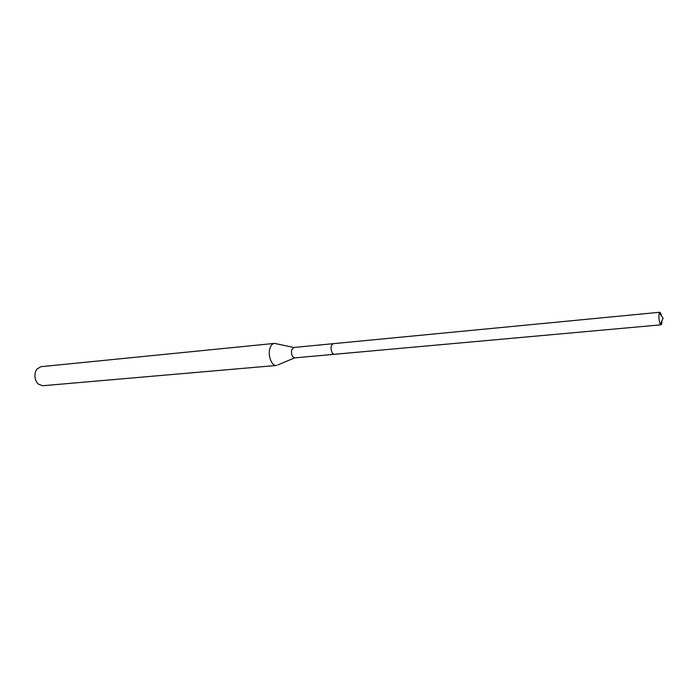 <?xml version="1.0" encoding="UTF-8"?>
<svg xmlns="http://www.w3.org/2000/svg" width="698" height="698" viewBox="0 0 698 698"><rect width="100%" height="100%" fill="white"/><g stroke="black" fill="none" stroke-linecap="round" stroke-linejoin="round"><path stroke-width="1.05" d="M293.814 347.491L291.651 349.89C291.092 354.401 292.087 357.062 294.617 357.882L277.883 364.914M275.902 343.678L274.27 343.425C272.29 343.721 270.833 345.405 269.899 348.494C267.683 355.561 271.766 366.241 276.321 365.464L276.713 365.403M274.27 343.425L40.938 366.686L36.915 369.085L35.711 371.214C34.123 376.266 34.987 380.567 38.32 384.127L42.718 385.732L276.321 365.464M661.503 316.011L660.753 313.332L659.811 312.25L659.278 312.852C658.554 316.185 658.816 319.824 660.064 323.767L660.989 324.823C661.591 324.64 661.913 323.296 661.948 320.818M659.811 312.25L333.129 343.686C330.538 345.719 330.337 348.983 332.536 353.493L334.115 354.322L660.989 324.823M333.033 343.704L293.649 347.491M293.788 347.482L274.663 343.416M334.019 354.322L294.617 357.882M659.278 312.852L663.1 318.288L660.352 324.326"/></g></svg>
